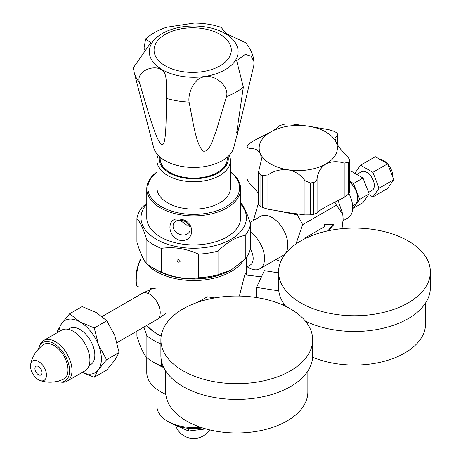 <?xml version="1.0" encoding="UTF-8"?>
<svg xmlns="http://www.w3.org/2000/svg" width="461" height="461" viewBox="0 0 461 461"><rect width="100%" height="100%" fill="white"/><g stroke="black" fill="none" stroke-linecap="round" stroke-linejoin="round"><path stroke-width="0.69" d="M197.285 302.433L207.358 296.809L214.849 297.904M239.415 296.06L244.635 275.28L245.529 273.644L246.381 275.067M148.263 293.507L150.718 288.356L156.429 288.926M166.427 98.418C165.787 89.399 168.403 72.89 161.465 69.818C153.594 64.131 135.655 71.576 139.453 82.467C147.526 109.995 156.596 141.665 161.465 144.535C166.323 147.422 166.139 121.001 166.427 98.418A60.155 34.731 0 0 0 189.079 102.094C193.557 124.533 195.965 143.59 202.984 151.099C209.282 152.412 211.564 142.795 216.123 131.304L226.495 96.585C229.463 86.841 215.35 74.158 204.851 76.854C194.686 77.194 187.644 92.995 189.079 102.094M253.781 65.635L254.063 61.82L251.205 56.23L245.258 54.363L236.66 60.587L243.333 87.094L236.66 132.999L237.853 131.27L240.077 123.243L253.781 65.635M240.077 123.243L233.785 147.508A40.522 23.396 0 0 1 206.165 166.306A40.522 23.396 0 0 1 164.71 160.388A40.522 23.396 0 0 1 153.634 147.508L134.22 72.608L133.356 67.732L150.759 42.764L145.647 38.903C151.467 33.791 158.463 29.902 166.634 27.239L194.19 23.05C203.693 23.108 212.694 24.548 221.194 27.378L225.953 33.48L245.488 42.66C250.381 48.198 253.239 54.588 254.063 61.82M145.647 38.903L144.08 47.84L144.333 50.001M220.312 34.523A38.62 22.295 0 0 0 178.113 29.452A38.62 22.295 0 0 0 154.06 50.099A38.62 22.295 0 0 0 192.681 72.394A38.62 22.295 0 0 0 231.295 50.099A38.62 22.295 0 0 0 220.312 34.523M156.965 389.395L156.965 406.348A36.742 21.212 0 0 0 167.729 421.348L170.76 423.1A32.449 18.734 0 0 0 202.448 427.894M167.729 421.348A36.742 21.212 0 0 0 200.379 427.209M146.777 357.54L146.777 372.534A46.93 27.095 0 0 0 160.52 391.694L161.091 392.023A46.129 26.634 0 0 0 165.839 394.414M160.52 391.694A46.93 27.095 0 0 0 165.833 394.334M136.917 331.113L136.917 336.178C140.236 347 143.561 354.163 146.886 357.655A56.991 32.904 0 0 0 153.409 362.167L157.201 364.357A51.626 29.804 0 0 0 163.759 367.561M153.409 362.167A56.991 32.904 0 0 0 161.223 365.936L163.436 366.875M146.886 357.655L146.886 335.758L143.913 327.074M146.886 335.758A56.991 32.904 0 0 0 160.889 343.906M161.223 359.747L161.223 365.936M178.568 259.537L179.911 260.344L180.072 261.646C178.303 262.666 177.301 262.171 177.064 260.165L178.568 259.537M181.622 220.312A8.903 6.973 27 0 1 189.557 231.624A8.903 6.973 27 0 1 178.459 233.796A8.903 6.973 27 0 1 173.693 223.539A8.903 6.973 27 0 1 181.622 220.312M188.958 225.101L186.619 225.049L179.934 220.168M180.47 219.234C195.401 220.767 195.401 242.088 180.47 240.475C166.438 237.167 166.438 215.852 180.47 219.234M227.233 157.189L227.233 158.791A33.52 19.356 180 0 1 225.873 164.254A33.52 19.356 180 0 1 188.929 177.952A33.52 19.356 180 0 1 160.186 158.791L160.186 157.189M228.068 156.452A34.598 19.973 180 0 1 226.898 164.427A34.598 19.973 180 0 1 186.774 178.361A34.598 19.973 180 0 1 159.35 156.452M229.284 155.248A36.742 21.212 180 0 1 230.448 160.543A36.742 21.212 180 0 1 228.956 166.53A36.742 21.212 180 0 1 188.474 181.542A36.742 21.212 180 0 1 156.965 160.543A36.742 21.212 180 0 1 158.135 155.248M230.448 160.543L230.448 187.915A36.742 21.212 180 0 1 228.956 193.902A36.742 21.212 180 0 1 188.474 208.914A36.742 21.212 180 0 1 156.965 187.915L156.965 160.543M230.448 172.074A45.858 26.479 180 0 1 237.703 195.389A45.858 26.479 180 0 1 173.192 211.599A45.858 26.479 180 0 1 156.965 172.074M230.448 171.936A46.93 27.095 180 0 1 240.642 188.791A46.93 27.095 180 0 1 238.735 196.438A46.93 27.095 180 0 1 187.022 215.61A46.93 27.095 180 0 1 146.777 188.791A46.93 27.095 180 0 1 156.965 171.936M240.642 188.791L240.642 217.828A46.93 27.095 180 0 1 238.735 225.475A46.93 27.095 180 0 1 187.022 244.647A46.93 27.095 180 0 1 146.777 217.828L146.777 188.791M240.642 203.993A52.698 30.426 180 0 1 244.267 226.414A52.698 30.426 180 0 1 174.206 246.093A52.698 30.426 180 0 1 146.777 203.993M240.533 202.581C243.857 206.073 247.182 213.23 250.502 224.058A56.991 32.904 180 0 1 248.381 230.615A56.991 32.904 180 0 1 245.252 235.369C236.176 236.942 227.094 242.186 218.018 251.089A56.991 32.904 180 0 1 198.426 254.12C186.025 248.537 173.624 246.618 161.223 248.364A56.991 32.904 180 0 1 146.886 240.089C143.561 229.261 140.236 222.104 136.917 218.606A56.991 32.904 180 0 1 142.167 207.294L146.777 203.117M250.502 224.058L250.502 247.707A56.991 32.904 180 0 1 245.252 259.019L245.252 235.369M218.018 251.089L218.018 274.739L230.973 269.996A52.698 30.426 180 0 1 156.446 269.996L153.409 268.244A56.991 32.904 180 0 1 146.886 263.738L146.886 240.089M231.635 269.616L245.252 259.019M218.018 274.739A56.991 32.904 180 0 1 198.426 277.77L198.426 254.12M161.223 248.364L161.223 272.013C173.624 277.597 186.025 279.516 198.426 277.77M161.223 272.013A56.991 32.904 180 0 1 153.409 268.244M136.917 218.606L136.917 242.256C140.236 253.083 143.561 260.24 146.886 263.738M205.894 428.92L188.549 431.035L176.35 425.676M188.549 431.035L188.549 428.344M34.921 368.546A5.031 2.904 60 0 1 35.964 366.247A5.031 2.904 60 0 1 40.994 369.152A5.031 2.904 60 0 1 40.994 374.954A5.031 2.904 60 0 1 37.116 373.612A5.031 2.904 60 0 1 34.921 368.546M102.14 316.505L142.097 293.438A15.017 8.673 60 0 1 142.478 293.236A15.017 8.673 60 0 1 157.115 302.111A15.017 8.673 60 0 1 157.478 319.219A15.017 8.673 60 0 1 157.115 319.45L117.1 342.552M38.476 361.395A11.277 6.512 60 0 1 46.452 375.208A11.277 6.512 60 0 1 39.928 380.492A11.277 6.512 60 0 1 30.639 364.397A11.277 6.512 60 0 1 38.476 361.395M30.639 364.397C32.218 356.457 36.442 349.922 43.311 344.788A19.973 11.531 60 0 1 53.879 345.404A19.973 11.531 60 0 1 67.998 369.866A19.973 11.531 60 0 1 63.249 379.322C55.366 382.705 47.592 383.097 39.928 380.492M59.486 381.904L61.313 382.152A23.465 13.548 -120 0 0 67.127 381.161L85.049 370.811A23.465 13.548 -120 0 0 85.049 343.716A23.465 13.548 -120 0 0 61.584 330.162L43.662 340.512A23.465 13.548 -120 0 0 39.894 345.047L39.197 346.758A22.226 12.833 60 0 1 53.879 343.56A22.226 12.833 60 0 1 69.334 367.342A22.226 12.833 60 0 1 59.486 381.904A22.226 12.833 60 0 1 57.176 381.362M89.094 365.533L90.506 364.72A20.918 12.078 -120 0 0 94.839 355.143A20.918 12.078 -120 0 0 85.706 334.092A20.918 12.078 -120 0 0 69.588 328.486L68.176 329.304M67.127 381.161A23.465 13.548 -120 0 0 67.127 354.06A23.465 13.548 -120 0 0 43.662 340.512M38.511 349.029A22.226 12.833 60 0 1 39.197 346.758M82.3 372.402A30.172 17.42 -120 0 0 98.521 369.589L94.269 377.248L82.242 372.43M57.504 332.519L57.32 331.28L61.572 323.616A30.172 17.42 -120 0 0 58.829 331.753M61.572 323.616L69.634 313.757L80.047 321.968A30.172 17.42 -120 0 0 61.572 323.616M80.047 321.968L94.269 327.978L98.521 344.955A30.172 17.42 -120 0 0 80.047 321.968M98.521 344.955L106.589 359.724L98.521 369.589A30.172 17.42 -120 0 0 98.521 344.955M69.634 313.757L82.133 306.542L96.355 312.552L106.768 320.764L94.269 327.978M106.589 359.724L119.082 352.509L114.829 335.539L106.768 320.764M94.269 377.248L106.768 370.033L114.829 360.174L119.082 352.509M165.712 370.996L165.712 391.965A71.069 41.029 0 0 0 236.781 433A71.069 41.029 0 0 0 307.85 391.965L307.85 370.996M163.471 351.196A75.898 43.818 180 0 1 160.889 339.849A75.898 43.818 180 0 1 236.781 296.031A75.898 43.818 180 0 1 312.679 339.849A75.898 43.818 180 0 1 246.693 383.293A75.898 43.818 180 0 1 163.471 351.196M312.679 339.849L312.679 355.615A75.898 43.818 180 0 1 246.693 399.059A75.898 43.818 180 0 1 163.471 366.956A75.898 43.818 180 0 1 160.889 355.615L160.889 339.849M278.571 272.872L264.32 270.665L256.547 287.416L256.547 297.547M278.772 290.851L256.547 287.416M312.633 357.194A71.069 41.029 0 0 0 386.698 360.594A71.069 41.029 0 0 0 425.538 324.025L425.538 303.05M334.824 314.235A75.898 43.818 180 0 1 278.571 271.909A75.898 43.818 180 0 1 354.469 228.091A75.898 43.818 180 0 1 430.361 271.909A75.898 43.818 180 0 1 334.824 314.235M430.361 271.909L430.361 287.676A75.898 43.818 180 0 1 334.824 330.001A75.898 43.818 180 0 1 305.372 321.092M285.878 306.438A75.898 43.818 180 0 1 278.571 287.676L278.571 271.909M305.286 238.533L305.286 237.801L324.25 226.852L324.25 224.663L333.729 224.663L328.468 230.742M327.771 230.892L333.159 224.663M348.562 162.191L344.171 163.131L344.171 197.394L348.562 194.075L348.562 162.191A52.508 30.317 0 0 0 349.375 160.445L349.375 192.329L349.513 159.702L347.415 156.146C341.976 151.248 338.184 146.586 336.04 142.161A39.099 22.577 180 0 0 308.392 126.193L291.583 123.911L286.195 123.969A52.508 30.317 0 0 0 283.175 124.441L279.487 125.784C278.732 127.08 275.776 129.166 270.619 132.036A39.099 22.577 180 0 1 308.392 126.193L328.63 129.645L334.277 131.408A52.508 30.317 0 0 1 336.49 132.687L337.913 134.226L337.487 134.756L337.487 144.806M344.171 197.394L325.915 206.793C320.764 209.669 317.808 211.755 317.053 213.051L317.053 178.787C317.808 172.328 320.764 167.389 325.915 163.966A39.099 22.577 180 0 0 336.04 142.161L334.98 138.283L337.487 134.756M304.952 214.924L310.345 214.861L310.345 182.982L304.952 180.66L304.952 214.924L288.148 212.636L267.904 209.19L267.904 174.932C274.099 170.783 280.847 169.078 288.148 169.809A39.099 22.577 180 0 0 325.915 163.966C331.373 161.264 337.458 160.987 344.171 163.131M349.513 159.702L349.375 160.445M317.053 178.787C316.753 180.758 315.52 181.997 313.365 182.516L313.365 214.394L317.053 213.051M313.365 214.394A52.508 30.317 180 0 1 310.345 214.861M258.627 193.366L249.124 182.689L249.124 148.425C254.564 148.16 258.356 149.969 260.5 153.841A39.099 22.577 180 0 0 288.148 169.809C295.34 171.319 300.941 174.938 304.952 180.66M258.627 171.665L258.627 204.609L260.05 206.148L260.05 174.264L258.627 171.665L261.554 159.235L260.5 153.841A39.099 22.577 180 0 1 270.619 132.036L252.363 141.441L247.972 144.76A52.508 30.317 0 0 0 247.165 146.506L247.027 147.145L249.124 148.425M260.05 174.264A52.508 30.317 0 0 0 262.257 175.543L262.257 207.421L267.904 209.19M267.904 174.932L262.257 175.543M247.027 147.145L247.027 179.133L249.124 182.689M310.345 182.982A52.508 30.317 0 0 0 313.365 182.516M262.257 207.421A52.508 30.317 180 0 1 260.05 206.148M349.375 192.329A52.508 30.317 180 0 1 348.562 194.075M343.122 220.733L348.026 217.897A22.526 13.006 -120 0 0 348.879 193.441M250.34 248.669A14.481 8.361 60 0 1 253.175 258.471A14.481 8.361 60 0 1 250.173 265.104L246.433 267.259M247.177 266.833L248.623 267.668A22.526 13.006 -120 0 0 259.889 268.786A22.526 13.006 -120 0 0 264.551 258.471A22.526 13.006 -120 0 0 250.502 232.096M259.889 268.786L283.175 255.342A22.526 13.006 -120 0 0 287.837 245.027A22.526 13.006 -120 0 0 278.006 222.358A22.526 13.006 -120 0 0 260.644 216.324L250 222.467M341.999 228.685L343.151 219.223L342.753 214.158L336.386 205.197A37.208 21.483 -120 0 0 334.744 201.912M276.093 210.544L296.924 214.797L298.307 214.002M253.417 220.496L258.627 202.442M280.691 261.623L275.943 259.514M296.924 214.797A37.208 21.483 60 0 1 302.629 224.686L295.95 244.002M336.386 205.197L302.629 224.686M356.785 174.442L361.366 171.797A10.73 6.195 60 0 1 366.726 172.328A10.73 6.195 60 0 1 373.733 181.784A10.73 6.195 60 0 1 372.09 190.381L368.581 192.404M352.694 207.663L353.524 208.142L359.684 199.377L353.524 183.507L363.003 178.032L350.688 170.922L349.513 171.601M363.003 178.032L369.163 193.902L363.003 202.667L353.524 208.142M353.524 183.507L349.513 181.19M349.513 181.945A14.481 8.361 60 0 1 357.206 194.669A14.481 8.361 60 0 1 354.515 204.857L352.63 205.894M359.684 199.377L369.163 193.902M379.685 159.218A13.352 7.71 60 0 1 387.344 163.643M387.747 164.099A13.352 7.71 60 0 1 392.939 177.479M360.565 165.217L375.317 156.7L387.638 163.811L393.798 179.686L387.638 188.445L372.891 196.962L379.046 188.203L372.891 172.328L360.565 165.217L354.861 173.33M387.638 163.811L372.891 172.328M393.798 179.686L379.046 188.203M368.708 194.554L372.891 196.962M146.598 325.524A52.727 30.443 0 0 0 156.429 333.378A52.727 30.443 0 0 0 161.206 335.827M242.619 261.479A52.727 30.443 180 0 1 156.429 271.627A52.727 30.443 180 0 1 141.879 255.688M163.229 273.304A51.655 29.821 0 0 0 224.19 273.304M226.495 96.585A60.155 34.731 0 0 0 243.333 87.094M134.22 72.608A60.155 34.731 0 0 0 139.453 82.467M161.932 69.548A44.406 25.637 0 0 0 236.458 58.57A44.406 25.637 0 0 0 182.735 26.796A44.406 25.637 0 0 0 161.932 69.548M140.985 259.261A14.216 3.002 98.8 0 0 137.735 268.031A14.216 3.002 98.8 0 0 137.747 286.707L136.681 285.832C135.788 286.552 135.327 275.592 137.297 268.089L139.545 261.041L140.985 258.973M136.963 285.924A13.68 2.893 -81.2 0 1 137.303 268.129M161.154 336.19L156.648 333.873L146.454 325.604M140.985 253.665L140.985 294.078M246.433 257.469L246.433 275.073M137.747 286.707L140.985 287.209M175.618 425.405A19.039 19.039 0 0 0 209.646 429.888M153.893 287.895L142.478 293.236M165.62 313.538L157.478 319.219M244.826 274.883L261.45 276.848M283.4 303.05L283.4 305.274M337.913 134.226L337.913 145.469M338.022 200.241L342.753 214.158"/></g></svg>
